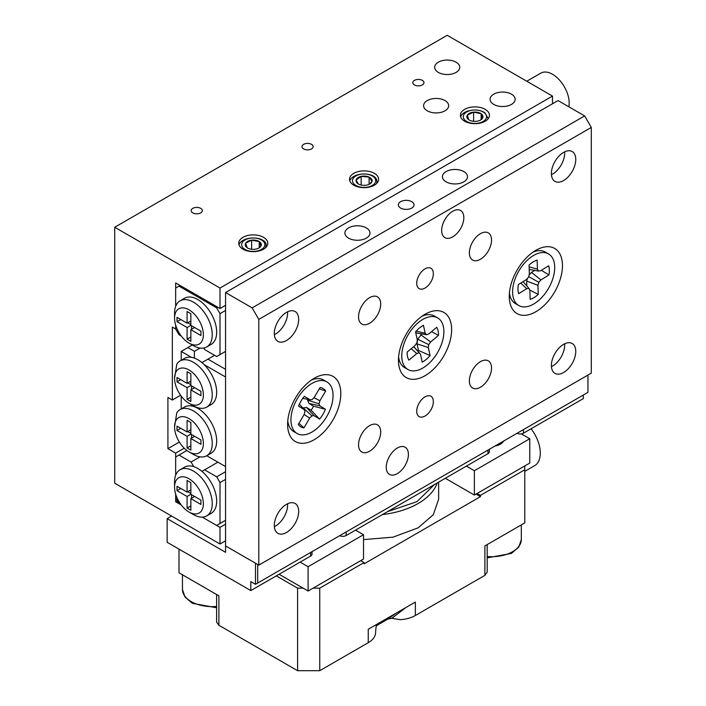 <?xml version="1.0" encoding="UTF-8"?>
<svg xmlns="http://www.w3.org/2000/svg" width="706" height="706" viewBox="0 0 706 706"><rect width="100%" height="100%" fill="white"/><g stroke="black" fill="none" stroke-linecap="round" stroke-linejoin="round"><path stroke-width="1.06" d="M444.992 100.57A12.54 7.236 0 0 0 431.322 98.999A12.54 7.236 0 0 0 423.582 105.688A12.54 7.236 0 0 0 427.254 110.807A12.54 7.236 0 0 0 440.923 112.378A12.54 7.236 0 0 0 448.663 105.688A12.54 7.236 0 0 0 444.992 100.57M511.488 94.172A12.54 7.236 0 0 0 497.818 92.601A12.54 7.236 0 0 0 490.079 99.29A12.54 7.236 0 0 0 493.759 104.409A12.54 7.236 0 0 0 507.42 105.979A12.54 7.236 0 0 0 515.159 99.29A12.54 7.236 0 0 0 511.488 94.172M456.076 62.172A12.54 7.236 0 0 0 442.406 60.601A12.54 7.236 0 0 0 434.667 67.291A12.54 7.236 0 0 0 438.338 72.409A12.54 7.236 0 0 0 452.008 73.98A12.54 7.236 0 0 0 459.747 67.291A12.54 7.236 0 0 0 456.076 62.172M200.672 208.349A5.577 3.221 0 0 0 194.6 207.652A5.577 3.221 0 0 0 191.158 210.626A5.577 3.221 0 0 0 192.791 212.903A5.577 3.221 0 0 0 198.863 213.6A5.577 3.221 0 0 0 202.304 210.626A5.577 3.221 0 0 0 200.672 208.349M422.329 80.378A5.577 3.221 0 0 0 416.258 79.681A5.577 3.221 0 0 0 412.816 82.655A5.577 3.221 0 0 0 414.448 84.923A5.577 3.221 0 0 0 420.52 85.62A5.577 3.221 0 0 0 423.962 82.655A5.577 3.221 0 0 0 422.329 80.378M311.505 144.359A5.577 3.221 0 0 0 305.424 143.662A5.577 3.221 0 0 0 301.983 146.636A5.577 3.221 0 0 0 303.615 148.913A5.577 3.221 0 0 0 309.696 149.61A5.577 3.221 0 0 0 313.137 146.636A5.577 3.221 0 0 0 311.505 144.359M263.532 237.331A14.535 8.393 0 0 0 247.691 235.504A14.535 8.393 0 0 0 238.725 243.261A14.535 8.393 0 0 0 242.979 249.192A14.535 8.393 0 0 0 258.811 251.009A14.535 8.393 0 0 0 267.786 243.261A14.535 8.393 0 0 0 263.532 237.331M374.356 173.341A14.535 8.393 0 0 0 358.524 171.523A14.535 8.393 0 0 0 349.549 179.271A14.535 8.393 0 0 0 353.812 185.201A14.535 8.393 0 0 0 369.644 187.019A14.535 8.393 0 0 0 378.61 179.271A14.535 8.393 0 0 0 374.356 173.341M485.19 109.351A14.535 8.393 0 0 0 469.349 107.533A14.535 8.393 0 0 0 460.383 115.281A14.535 8.393 0 0 0 464.636 121.22A14.535 8.393 0 0 0 480.477 123.038A14.535 8.393 0 0 0 489.443 115.281A14.535 8.393 0 0 0 485.19 109.351M225.549 305.327L220.007 308.522L220.007 288.048L114.716 227.261L114.716 483.213L220.007 543.999L220.007 527.364L202.269 517.127L216.68 525.449L225.549 520.331M180.101 285.489L175.67 288.048L175.67 306.298L175.67 282.93L220.007 308.522M181.292 336.091L178.997 334.759L175.67 329.005L175.67 325.166L175.67 329.005L172.343 327.081L172.343 400.028L180.586 395.272M172.343 400.028L167.913 397.469L167.913 448.663L175.67 453.137L175.67 475.226L175.67 456.976L186.905 450.499M220.007 288.048L552.498 96.087L447.207 35.3L114.716 227.261M184.231 448.195L175.67 453.137M175.67 501.772L181.292 505.019L178.997 503.687L175.67 497.933L175.67 494.094L175.67 501.772L177.33 500.81M225.549 540.805L220.007 543.999M552.498 96.087L552.498 103.764M225.549 524.17L220.007 527.364M179.35 442.053L167.913 448.663M526.764 81.234L540.805 73.133A23.51 13.573 60 0 1 552.56 74.298A23.51 13.573 60 0 1 568.833 106.8M411.739 201.669A7.837 4.527 -0 0 0 403.197 200.689A7.837 4.527 -0 0 0 398.36 204.864A7.837 4.527 -0 0 0 400.655 208.067A7.837 4.527 -0 0 0 409.198 209.047A7.837 4.527 -0 0 0 414.034 204.864A7.837 4.527 -0 0 0 411.739 201.669M366.299 227.906A12.54 7.236 -0 0 0 352.638 226.335A12.54 7.236 -0 0 0 344.89 233.024A12.54 7.236 -0 0 0 348.57 238.143A12.54 7.236 -0 0 0 362.231 239.713A12.54 7.236 -0 0 0 369.97 233.024A12.54 7.236 -0 0 0 366.299 227.906M463.833 171.593A12.54 7.236 -0 0 0 450.163 170.022A12.54 7.236 -0 0 0 442.424 176.712A12.54 7.236 -0 0 0 446.095 181.83A12.54 7.236 -0 0 0 459.765 183.401A12.54 7.236 -0 0 0 467.504 176.712A12.54 7.236 -0 0 0 463.833 171.593M463.833 217.669A15.673 9.046 120 0 0 460.586 210.485A15.673 9.046 120 0 0 448.504 214.686A15.673 9.046 120 0 0 441.665 230.465A15.673 9.046 120 0 0 444.912 237.64A15.673 9.046 120 0 0 456.985 233.439A15.673 9.046 120 0 0 463.833 217.669M408.412 454.417A15.673 9.046 120 0 0 405.173 447.242A15.673 9.046 120 0 0 393.092 451.443A15.673 9.046 120 0 0 386.253 467.222A15.673 9.046 120 0 0 389.491 474.397A15.673 9.046 120 0 0 401.573 470.196A15.673 9.046 120 0 0 408.412 454.417M433.352 401.635A11.755 6.786 120 0 0 430.916 396.251A11.755 6.786 120 0 0 421.861 399.402A11.755 6.786 120 0 0 416.725 411.227A11.755 6.786 120 0 0 419.161 416.611A11.755 6.786 120 0 0 428.224 413.46A11.755 6.786 120 0 0 433.352 401.635M433.352 273.654A11.755 6.786 120 0 0 430.916 268.271A11.755 6.786 120 0 0 421.861 271.422A11.755 6.786 120 0 0 416.725 283.256A11.755 6.786 120 0 0 419.161 288.63A11.755 6.786 120 0 0 428.224 285.48A11.755 6.786 120 0 0 433.352 273.654M491.535 368.038A15.673 9.046 120 0 0 488.296 360.863A15.673 9.046 120 0 0 476.215 365.064A15.673 9.046 120 0 0 469.375 380.834A15.673 9.046 120 0 0 472.614 388.009A15.673 9.046 120 0 0 484.695 383.808A15.673 9.046 120 0 0 491.535 368.038M491.535 240.058A15.673 9.046 120 0 0 488.296 232.883A15.673 9.046 120 0 0 476.215 237.084A15.673 9.046 120 0 0 469.375 252.854A15.673 9.046 120 0 0 472.614 260.037A15.673 9.046 120 0 0 484.695 255.837A15.673 9.046 120 0 0 491.535 240.058M380.71 432.028A15.673 9.046 120 0 0 377.463 424.853A15.673 9.046 120 0 0 365.381 429.045A15.673 9.046 120 0 0 358.542 444.824A15.673 9.046 120 0 0 361.79 451.999A15.673 9.046 120 0 0 373.862 447.798A15.673 9.046 120 0 0 380.71 432.028M380.71 304.048A15.673 9.046 120 0 0 377.463 296.873A15.673 9.046 120 0 0 365.381 301.074A15.673 9.046 120 0 0 358.542 316.844A15.673 9.046 120 0 0 361.79 324.019A15.673 9.046 120 0 0 373.862 319.818A15.673 9.046 120 0 0 380.71 304.048M287.563 311.805A17.244 9.955 -60 0 1 287.607 313.005A17.244 9.955 -60 0 1 274.36 334.679M274.307 333.479A17.244 9.955 -60 0 1 281.835 316.129A17.244 9.955 -60 0 1 295.126 311.514A17.244 9.955 -60 0 1 298.691 319.403A17.244 9.955 -60 0 1 291.163 336.753A17.244 9.955 -60 0 1 277.882 341.377A17.244 9.955 -60 0 1 274.307 333.479M564.641 343.804A17.244 9.955 -60 0 1 564.685 345.005A17.244 9.955 -60 0 1 551.43 366.679M551.386 365.479A17.244 9.955 -60 0 1 558.914 348.129A17.244 9.955 -60 0 1 572.195 343.504A17.244 9.955 -60 0 1 575.769 351.403A17.244 9.955 -60 0 1 568.242 368.753A17.244 9.955 -60 0 1 554.96 373.368A17.244 9.955 -60 0 1 551.386 365.479M564.641 151.834A17.244 9.955 -60 0 1 564.685 153.034A17.244 9.955 -60 0 1 551.43 174.709M551.386 173.517A17.244 9.955 -60 0 1 558.914 156.158A17.244 9.955 -60 0 1 572.195 151.543A17.244 9.955 -60 0 1 575.769 159.432A17.244 9.955 -60 0 1 568.242 176.782A17.244 9.955 -60 0 1 554.96 181.407A17.244 9.955 -60 0 1 551.386 173.517M287.563 503.766A17.244 9.955 -60 0 1 287.607 504.966A17.244 9.955 -60 0 1 274.36 526.65M274.307 525.449A17.244 9.955 -60 0 1 281.835 508.099A17.244 9.955 -60 0 1 295.126 503.475A17.244 9.955 -60 0 1 298.691 511.365A17.244 9.955 -60 0 1 291.163 528.723A17.244 9.955 -60 0 1 277.882 533.339A17.244 9.955 -60 0 1 274.307 525.449M562.47 265.659A37.621 21.718 120 0 0 535.872 250.303A37.621 21.718 120 0 0 509.273 296.37A37.621 21.718 120 0 0 535.872 311.725A37.621 21.718 120 0 0 562.47 265.659M451.637 329.64A37.621 21.718 120 0 0 425.038 314.285A37.621 21.718 120 0 0 398.44 360.36A37.621 21.718 120 0 0 425.038 375.716A37.621 21.718 120 0 0 451.637 329.64M340.813 393.63A37.621 21.718 120 0 0 314.205 378.275A37.621 21.718 120 0 0 287.607 424.341A37.621 21.718 120 0 0 314.205 439.706A37.621 21.718 120 0 0 340.813 393.63M225.549 292.531L225.549 545.923L258.793 565.118L591.284 373.156L591.284 127.442L258.793 319.403L252.148 307.887L225.549 292.531L558.04 100.57L584.639 115.925L591.284 127.442M258.793 565.118L258.793 319.403M252.148 307.887L584.639 115.925M407.936 369.512A29.784 17.191 -60 0 1 402.596 348.64A29.784 17.191 -60 0 1 418.19 322.677A29.784 17.191 -60 0 1 437.711 317.929A29.784 17.191 -60 0 1 443.05 338.801A29.784 17.191 -60 0 1 427.457 364.764A29.784 17.191 -60 0 1 407.936 369.512L404.609 367.588A29.784 17.191 -60 0 1 398.952 359.01A29.784 17.191 -60 0 1 398.599 356.874M417.775 351.111A18.806 10.864 120 0 0 418.481 350.432L430.095 355.559L428.33 347.537L428.727 344.625L430.66 341.933L438.488 335.376A22.168 12.796 -60 0 0 436.714 327.31L428.886 333.867L426.556 334.741L425.197 333.303L423.432 325.281A22.168 12.796 -60 0 0 419.373 328.052A22.168 12.796 -60 0 0 415.552 331.882L417.317 339.904L416.919 342.816L414.987 345.508L407.159 352.065A22.168 12.796 120 0 0 408.933 360.131L416.761 353.574L419.09 352.7L420.449 354.138L422.214 362.16A22.168 12.796 120 0 0 426.274 359.389A22.168 12.796 120 0 0 430.095 355.559M422.109 316.164A29.784 17.191 -60 0 1 434.384 316.014L437.711 317.929M416.222 331.114L425.197 333.303M415.622 332.191L416.319 332.932L426.556 334.741M431.49 331.679L438.488 335.376M420.449 354.138L413.742 346.549M418.481 350.432L417.043 343.893L417.687 339.171L421.897 333.92M417.043 343.893L428.33 347.537M417.687 339.171L428.727 344.625M420.811 334.829L430.66 341.933M413.672 346.611L419.09 352.7M411.21 348.676L416.761 353.574M294.014 431.71A29.784 17.191 -60 0 1 293.775 431.578A29.784 17.191 -60 0 1 293.546 431.445A29.784 17.191 -60 0 1 287.774 420.864M298.965 423.318L303.933 427.889L309.687 418.111L311.884 415.843L314.055 415.666L319.633 419.099A22.168 12.796 -60 0 0 325.431 409.259L319.853 405.835L318.98 403.797L319.915 400.752L325.678 390.983A22.168 12.796 -60 0 0 323.251 388.609A22.168 12.796 -60 0 0 320.78 387.647A22.168 12.796 -60 0 0 320.056 387.532L314.294 397.31L312.105 399.578L309.934 399.746L304.348 396.322A22.168 12.796 120 0 0 298.55 406.153L304.136 409.586L305.001 411.616L304.065 414.66L298.303 424.438A22.168 12.796 120 0 0 299.009 425.347A22.168 12.796 120 0 0 300.738 426.803A22.168 12.796 120 0 0 303.933 427.889M327.116 382.052A29.784 17.191 -60 0 1 326.763 416.505A29.784 17.191 -60 0 1 297.102 433.502A29.784 17.191 -60 0 1 296.873 433.36A29.784 17.191 -60 0 1 297.217 398.908A29.784 17.191 -60 0 1 326.887 381.92A29.784 17.191 -60 0 1 327.116 382.052M311.275 380.155A29.784 17.191 -60 0 1 323.56 379.996L326.887 381.92M319.244 388.909L325.678 390.983M313.923 397.69L319.915 400.752M307.79 399.322L307.542 400.117L318.98 403.797M307.542 400.117L308.946 403.408L319.853 405.835M308.946 403.408L313.508 406.197L325.431 409.259M313.508 406.197A18.806 10.864 -60 0 1 311.117 410.248L319.633 419.099M302.768 408.024L306.563 407.459L311.117 410.248M304.136 414.448L309.687 418.111M303.059 407.733L311.884 415.843M306.563 407.459L314.055 415.666M302.812 398.343L309.934 399.746M299.406 404.176L304.136 409.586M532.933 252.183A29.784 17.191 -60 0 1 545.217 252.024L548.544 253.939A29.784 17.191 -60 0 1 554.695 266.718A29.784 17.191 -60 0 1 542.058 297.173A29.784 17.191 -60 0 1 518.76 305.521A29.784 17.191 -60 0 1 512.609 292.752A29.784 17.191 -60 0 1 525.246 262.288A29.784 17.191 -60 0 1 548.544 253.939M549.321 270.045A22.168 12.796 120 0 0 548.65 265.791L540.628 270.751L538.413 271.078L537.434 269.162L537.151 260.073A22.168 12.796 -60 0 0 529.076 265.059L529.368 274.157L528.538 277.184L526.394 279.558L518.372 284.518A22.168 12.796 -60 0 0 517.992 289.425A22.168 12.796 -60 0 0 518.663 293.67L526.676 288.71L528.891 288.392L529.871 290.298L530.162 299.397A22.168 12.796 120 0 0 538.228 294.402L537.946 285.312L538.766 282.276L540.92 279.911L548.933 274.952A22.168 12.796 120 0 0 549.321 270.045M518.76 305.521L515.442 303.606A29.784 17.191 -60 0 1 509.432 292.893M527.417 278.42L526.685 281.12L526.835 285.992M534.707 270.398L531.494 272.392L529.138 274.987M541.343 270.31L548.933 274.952M529.218 269.401L538.413 271.078M529.138 266.859L537.434 269.162M520.754 283.044L526.676 288.71M523.084 281.606L528.891 288.392M529.729 290.025L538.228 294.402M531.494 272.392L540.92 279.911M528.697 276.602L538.766 282.276M526.685 281.12L537.946 285.312M193.4 345.64L188.97 343.081A20.377 11.764 -120 0 0 203.381 334.759A20.377 11.764 -120 0 0 188.97 309.81A20.377 11.764 -120 0 0 174.567 318.124A20.377 11.764 -120 0 0 188.97 343.081L193.4 345.64A26.643 15.382 60 0 0 206.726 346.955L211.156 344.396A26.643 15.382 60 0 0 215.242 323.048A26.643 15.382 60 0 0 197.839 299.565A26.643 15.382 60 0 0 184.513 298.25L180.083 300.809A26.643 15.382 60 0 1 193.4 302.124A26.643 15.382 60 0 1 210.812 325.607A26.643 15.382 60 0 1 206.726 346.955M187.09 327.531L177.003 321.707L177.003 317.356L187.09 323.18L187.09 311.531L190.858 313.711L190.858 325.351L200.936 331.176L200.936 335.526L190.858 329.711L190.858 341.351L187.09 339.18L187.09 327.531L190.858 325.351M225.549 310.446L220.007 313.649L220.007 354.597L216.68 356.521L204.608 349.549L203.734 348.04M178.997 286.133L216.68 307.887L217.783 307.242M220.007 354.597L225.549 351.403M220.007 313.649L216.68 307.887M174.567 318.124L174.567 313.005A26.643 15.382 60 0 1 180.083 300.809M180.771 319.536L177.003 321.707M190.858 321.001L187.09 323.18M194.627 327.531L190.858 329.711M190.858 337L187.09 339.18M191.52 329.323L191.52 325.74M190.858 324.584L187.752 322.792M193.4 514.568L188.97 512.009A20.377 11.764 -120 0 0 203.381 503.687A20.377 11.764 -120 0 0 188.97 478.739A20.377 11.764 -120 0 0 174.567 487.052A20.377 11.764 -120 0 0 188.97 512.009L193.4 514.568A26.643 15.382 60 0 0 206.726 515.892L211.156 513.333A26.643 15.382 -120 0 0 215.93 494.624A26.643 15.382 -120 0 0 201.934 471.387A26.643 15.382 -120 0 0 197.839 468.493A26.643 15.382 -120 0 0 193.735 466.648A26.643 15.382 -120 0 0 184.513 467.178L180.083 469.737A26.643 15.382 60 0 1 193.4 471.061A26.643 15.382 60 0 1 210.812 494.535A26.643 15.382 60 0 1 206.726 515.892M220.007 523.525L220.007 482.577L216.68 476.815L204.608 469.843L217.907 462.165M216.68 476.815L225.549 471.696M225.549 479.374L220.007 482.577M200.036 456.853L191.07 462.033L178.997 455.061M191.07 462.033L193.735 466.648M201.934 471.387L204.608 469.843M174.567 487.052L174.567 481.933A26.643 15.382 60 0 1 180.083 469.737M177.003 486.284L177.003 490.635L187.09 496.459L187.09 508.108L190.858 510.279L190.858 498.639L200.936 504.455L200.936 500.104L190.858 494.288L190.858 482.639L187.09 480.459L187.09 492.108L177.003 486.284M180.771 488.464L177.003 490.635M190.858 489.929L187.09 492.108M194.627 496.459L190.858 498.639M190.858 505.928L187.09 508.108M191.52 494.668L191.52 498.251M190.858 494.288L187.09 496.459M187.752 491.729L190.858 493.52M193.4 405.791L188.97 403.232A20.377 11.764 -120 0 0 203.381 394.91A20.377 11.764 -120 0 0 188.97 369.953A20.377 11.764 -120 0 0 174.567 378.275A20.377 11.764 -120 0 0 188.97 403.232L193.4 405.791A26.643 15.382 60 0 0 206.726 407.106L211.156 404.547A26.643 15.382 -120 0 0 204.202 364.675A26.643 15.382 -120 0 0 197.839 359.716A26.643 15.382 -120 0 0 191.467 357.324A26.643 15.382 -120 0 0 184.513 358.401L180.083 360.96A26.643 15.382 60 0 1 193.4 362.275A26.643 15.382 60 0 1 210.812 385.758A26.643 15.382 60 0 1 206.726 407.106M174.567 378.275L176.782 364.199A26.643 15.382 60 0 1 180.083 360.96M193.4 454.417L188.97 451.858A20.377 11.764 -120 0 0 203.381 443.544A20.377 11.764 -120 0 0 188.97 418.587A20.377 11.764 -120 0 0 174.567 426.901A20.377 11.764 -120 0 0 188.97 451.858L193.4 454.417A26.643 15.382 60 0 0 206.726 455.741L211.156 453.181A26.643 15.382 -120 0 0 215.242 431.825A26.643 15.382 -120 0 0 197.839 408.35A26.643 15.382 -120 0 0 184.513 407.027L180.083 409.586A26.643 15.382 60 0 1 193.4 410.91A26.643 15.382 60 0 1 210.812 434.384A26.643 15.382 60 0 1 206.726 455.741M174.567 426.901L176.782 412.825A26.643 15.382 60 0 1 180.083 409.586M181.213 396.128L181.213 408.933M206.752 455.723L225.549 466.578L225.549 376.995L204.202 364.675M191.467 357.324L181.213 351.403L181.213 360.307M225.549 369.317L207.935 359.142L214.58 355.303M207.935 359.142L201.934 362.602M192.297 344.996L187.867 347.555L194.397 351.332L200.036 348.076M194.397 358.092L194.397 351.332M181.213 351.403L187.867 347.555M190.858 389.853L200.936 395.678L200.936 391.327L190.858 385.502L190.858 373.862L187.09 371.683L187.09 383.332L177.003 377.507L177.003 381.858L187.09 387.682L187.09 399.322L190.858 401.502L190.858 389.853L194.627 387.682M190.858 434.137L190.858 422.488L187.09 420.317L187.09 431.957L177.003 426.133L177.003 430.492L187.09 436.308L187.09 447.957L190.858 450.128L190.858 438.488L200.936 444.312L200.936 439.962L190.858 434.137L187.09 436.308M190.858 397.151L187.09 399.322M191.52 385.891L191.52 389.474M190.858 385.502L187.09 387.682M187.752 382.943L190.858 384.735M180.771 379.678L177.003 381.858M190.858 381.152L187.09 383.332M194.627 436.308L190.858 438.488M190.858 445.777L187.09 447.957M191.52 434.517L191.52 438.099M187.752 431.578L190.858 433.369M180.771 428.313L177.003 430.492M190.858 429.786L187.09 431.957M480.009 120.32A8.048 4.642 0 0 0 480.601 120.011A8.048 4.642 0 0 0 482.436 118.361A8.048 4.642 0 0 0 481.139 113.781A8.048 4.642 0 0 0 473.611 112.139A8.048 4.642 0 0 0 467.39 115.087A8.048 4.642 0 0 0 468.687 119.667A8.048 4.642 0 0 0 469.225 120.011A8.048 4.642 0 0 0 476.215 121.308A8.048 4.642 0 0 0 480.009 120.32M480.221 120.214L482.436 118.361L481.139 113.781L473.611 112.139L467.39 115.087L468.687 119.667M465.916 120.973A11.623 6.716 0 0 0 482.277 121.917A11.623 6.716 0 0 0 483.91 112.475A11.623 6.716 0 0 0 467.548 111.53A11.623 6.716 0 0 0 465.916 120.973M488.217 118.661L484.828 112.713C480.062 109.765 474.344 109.236 467.663 111.116A14.535 8.393 0 0 0 460.63 116.834M481.139 119.543L481.139 113.781M473.611 121.308L473.611 112.139M362.875 185.299A8.048 4.642 0 0 0 367.014 185.034A8.048 4.642 0 0 0 369.767 183.992A8.048 4.642 0 0 0 372.036 181.407A8.048 4.642 0 0 0 369.106 177.082A8.048 4.642 0 0 0 361.154 176.385A8.048 4.642 0 0 0 356.133 180.012A8.048 4.642 0 0 0 358.392 183.992A8.048 4.642 0 0 0 359.054 184.337A8.048 4.642 0 0 0 362.875 185.299M352.594 179.703A11.623 6.716 0 0 0 362.328 187.346A11.623 6.716 0 0 0 375.574 181.724A11.623 6.716 0 0 0 365.832 174.073A11.623 6.716 0 0 0 352.594 179.703M376.748 182.501C377.41 178.503 374.683 175.803 368.585 174.4A14.535 8.393 0 0 0 349.805 180.824M369.362 184.213L372.036 181.407L369.106 177.082L361.154 176.385L356.133 180.012L358.207 183.789M369.106 184.337L369.106 177.082M361.154 185.034L361.154 176.385M250.718 249.103A8.048 4.642 0 0 0 254.875 249.244A8.048 4.642 0 0 0 258.943 247.982A8.048 4.642 0 0 0 260.885 246.165A8.048 4.642 0 0 0 259.27 241.611A8.048 4.642 0 0 0 251.636 240.146A8.048 4.642 0 0 0 245.617 243.235A8.048 4.642 0 0 0 247.241 247.78A8.048 4.642 0 0 0 247.568 247.982A8.048 4.642 0 0 0 250.718 249.103M242.22 242.582A11.623 6.716 0 0 0 249.589 251.071A11.623 6.716 0 0 0 264.282 246.818A11.623 6.716 0 0 0 256.922 238.328A11.623 6.716 0 0 0 242.22 242.582M265.412 247.709C267.247 243.835 265.447 240.905 260.02 238.937A14.535 8.393 0 0 0 239.466 243.711A14.535 8.393 0 0 0 238.972 244.805M258.546 248.194L260.885 246.165L259.27 241.611L251.636 240.146L245.617 243.235L247.241 247.78M259.27 247.674L259.27 241.611M251.636 249.244L251.636 240.146M363.528 539.596L393.03 537.151L418.111 527.841L433.307 514.709L438.647 499.213L438.647 482.145M437.243 482.948A70.132 40.489 180 0 1 418.111 503.528A70.132 40.489 180 0 1 382.467 514.577M434.384 484.598L416.999 501.613L387.541 511.647M524.787 471.379L534.618 465.695A27.428 15.832 -120 0 0 531.097 428.771M368.241 642.707L368.241 629.267L377.657 623.83L376.863 625.084C376.316 624.925 375.91 627.21 375.645 631.958L375.486 634.041C374.674 637.5 372.265 640.386 368.241 642.707L319.747 670.7L297.588 670.7L218.895 625.269L216.601 622.065L216.601 594.505M297.588 670.7L297.588 588.151L276.302 575.867M178.997 549.127L178.997 572.795L218.895 595.838L218.895 625.269M377.657 623.83L415.34 602.077L415.34 615.508L484.89 575.355L484.89 545.923L524.787 522.89L524.787 469.781L480.451 495.374L480.451 496.653L364.084 563.838L364.084 562.558L319.747 588.151L319.747 670.7M415.34 615.508C411.289 617.847 406.294 619.241 400.337 619.692L391.83 618.332L387.921 619.038L377.383 625.119M487.184 544.6L487.184 572.16L484.89 575.355M524.787 469.781L524.787 465.942M477.132 493.45L480.451 495.374M297.588 588.151L303.13 588.151M313.102 588.151L319.747 588.151M364.084 562.558L360.757 560.643M476.02 494.094L480.451 496.653M405.924 607.513L391.83 618.332M396.498 612.949L387.921 619.038M377.639 624.907L387.082 618.394M355.55 530.118L363.528 534.724L308.116 566.715L300.129 562.108M363.528 534.724L363.528 559.037L308.116 591.037L308.116 566.715M308.116 591.037L279.073 574.269M521.346 433.881L529.774 438.744L529.774 463.057L474.361 495.056L474.361 470.734L466.384 466.128M445.318 478.289L474.361 495.056M529.774 438.744L474.361 470.734M495.003 446.024A12.54 7.236 0 0 0 503.546 441.144M250.815 590.587L250.815 581.629L255.466 584.312L255.466 563.203L225.549 545.923L225.549 552.321L167.137 518.601L167.137 542.279L250.815 590.587L310.666 556.037L310.666 552.454M171.567 516.042L167.137 518.601M312.043 551.651L312.043 554.113A4.704 2.718 180 0 1 310.666 556.037M583.306 395.042L583.306 398.625L523.455 433.175A4.704 2.718 180 0 1 517.039 433.299M489.373 449.272L489.373 451.734A4.704 2.718 180 0 1 487.987 453.649L346.125 535.554A4.704 2.718 180 0 1 339.71 535.678M255.466 563.203L257.69 564.482L257.69 583.032L587.957 392.351L587.957 375.08M255.466 584.312L257.69 583.032M487.987 453.649L487.987 450.066M346.125 531.971L346.125 535.554M523.455 429.592L523.455 433.175M216.601 607.76L192.341 603.312L184.954 596.967L182.466 589.439A29.784 17.191 0 0 0 216.601 606.445M487.184 556.531A29.784 17.191 0 0 0 521.319 539.525L518.831 547.053L511.435 553.407L487.184 557.855M297.102 433.502L293.775 431.578M376.316 626.143L378.231 624.439M182.466 589.439L182.466 574.799M521.319 539.525L521.319 524.893M331.096 540.655L325.951 543.62M508.426 438.276L503.281 441.241"/></g></svg>
